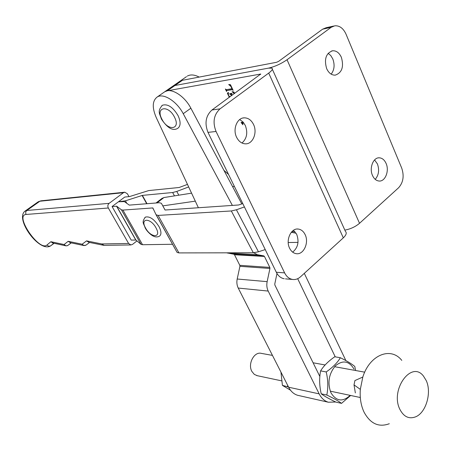 <?xml version="1.0" encoding="UTF-8"?>
<svg xmlns="http://www.w3.org/2000/svg" width="451" height="451" viewBox="0 0 451 451"><rect width="100%" height="100%" fill="white"/><g stroke="black" fill="none" stroke-linecap="round" stroke-linejoin="round"><path stroke-width="0.68" d="M328.131 53.308L330.792 55.586L332.799 58.929C334.93 64.843 334.383 69.916 331.164 74.15M341.39 57.362C344.023 66.878 341.965 72.803 335.211 75.148C331.598 75.238 328.745 73.068 326.654 68.631C323.981 59.188 325.972 53.235 332.624 50.766C336.356 50.602 339.282 52.801 341.39 57.362M374.578 159.93L377.436 163.955C379.511 169.976 378.772 175.112 375.221 179.363M386.107 163.476C389.484 170.822 385.284 181.59 379.201 181.043C376.337 180.817 374.099 178.962 372.492 175.467C369.076 168.167 373.219 157.388 379.223 157.811C382.189 157.991 384.483 159.874 386.107 163.476M287.033 59.741L359.526 223.301L398.611 187.74C403.273 182.497 404.316 175.969 401.734 168.161L346.047 34.214C343.329 28.289 339.569 25.487 334.777 25.803L331.164 27.314L287.033 59.741C280.996 63.856 274.862 66.641 268.638 68.101L174.932 85.504L171.6 86.998L186.483 76.664M331.164 27.314L322.589 29.202L278.628 61.353L276.604 62.277L182.441 80.289L179.881 81.253M359.526 223.301C355.405 226.78 350.512 229.052 344.846 230.123M322.589 29.202L326.191 27.703L333.65 26.051M241.99 143.023C246.894 138.536 247.994 132.656 245.276 125.389L242.869 121.843L239.678 119.571M236.634 137.341C238.799 141.535 241.77 143.7 245.553 143.841C252.915 144.14 257.628 132.538 253.513 124.437C251.308 120.084 248.236 117.886 244.295 117.835C237.068 117.745 232.479 129.324 236.634 137.341M292.665 252.143C297.964 247.717 299.312 241.792 296.713 234.379L293.471 230.314M289.615 248.247C291.216 251.427 293.438 253.236 296.279 253.682C303.596 255.007 309.268 242.649 305.118 234.599C303.484 231.295 301.183 229.446 298.212 229.052C291.002 227.907 285.421 240.259 289.615 248.247M226.312 89.676L231.842 88.74L231.126 86.716L228.764 84.484L230.489 84.72L233.144 90.363L232.192 89.681L226.74 90.583L226.532 91.452L225.37 88.999L226.312 89.676M167.349 90.781L174.932 85.504L268.435 68.14L271.84 68.135C273.126 68.879 272.083 70.536 268.706 73.096L220.06 108.843L211.976 109.993L260.74 74.032L167.349 90.781L164.824 91.711C171.081 87.46 184.532 95.837 190.869 108.212L241.792 203.931M223.933 170.354L228.539 174.447M243.89 123.055L242.683 123.213L242.875 124.769L241.099 122.452L243.196 122.204M229.305 97.32L227.366 93.21L228.375 92.404L228.426 94.834L229.136 96.339L230.151 96.7M231.645 95.606L229.672 93.723L231.966 93.357L231.594 94.879L231.865 95.449M234.357 93.622L232.135 91.649L233.911 92.004L234.593 93.453M182.441 80.289L174.932 85.504L172.395 86.451L164.04 92.252M272.348 69.268L345.398 231.346C346.971 232.857 346.278 235.027 343.318 237.852L300.501 276.807C298.066 278.966 295.416 279.851 292.558 279.451L285.466 278.865M220.06 108.843C213.813 114.639 212.472 122.182 216.046 131.472L284.626 272.883C286.537 276.643 289.181 278.831 292.558 279.451M211.976 109.993C205.757 115.732 204.433 123.191 207.99 132.374L276.311 272.252C278.216 275.978 280.849 278.149 284.215 278.763M241.567 122.396L241.2 122.672M243.715 122.83L242.773 123.185M242.621 123.275L241.606 122.396M228.183 93.831L227.755 92.929L227.366 93.21M227.755 92.929L228.386 92.421M231.442 94.186L230.478 93.791L230.083 94.073M230.478 93.791L229.852 94.112M234.176 92.562L233.184 91.857M232.479 91.716L232.186 91.931M230.777 85.335L229.632 84.602M229.147 84.534L228.815 84.771M232.682 89.388L232.192 89.681M232.586 89.394L226.74 90.583M226.656 90.606L226.222 89.681M195.3 201.146L162.8 205.876M234.39 186.426L232.592 186.635M191.574 193.158L163.961 197.549L161.655 198.665M24.816 211.282L26.846 210.47L109.114 203.356C107.75 204.619 107.485 206.163 108.325 207.996L128.608 243.461L130.897 244.944L132.526 244.391L136.963 240.913M187.475 184.391L179.199 187.486L148.751 190.57L129.572 196.563L124.775 197.053L112.073 206.541L131.207 240.101L135.92 240.033L141.039 244.363L142.544 244.724L172.564 244.273M109.114 203.356L123.444 192.701L124.786 192.205L127.391 193.767L129.009 196.653M103.651 245.327L101.689 243.935L104.091 245.344M130.897 244.944L103.893 245.35L88.87 242.328M89.157 242.384L86.558 240.873L88.853 242.322M83.971 245.564L82.138 244.222C83.362 245.615 84.698 245.88 86.158 245.017L89.574 242.469M85.932 245.175L83.649 245.496L70.379 242.706M70.677 242.768L68.152 241.302L70.362 242.706M65.874 245.84L64.093 244.538C65.282 245.885 66.59 246.145 68.016 245.31L71.241 242.886M67.859 245.423C67.396 245.784 66.63 245.902 65.558 245.767L52.654 242.976L50.901 241.708L64.093 244.538L68.152 241.302L82.138 244.222L86.558 240.873L101.689 243.935L128.608 243.461M53.353 243.128L50.901 241.708L46.989 244.994C48.178 246.28 49.475 246.511 50.878 245.688L50.484 245.964C39.13 252.825 14.218 218.318 25.273 210.95L37.845 202.042M288.212 242.525L298.015 242.373M112.073 206.541L116.696 206.208L121.443 209.833L122.909 210.081L152.838 207.934L156.08 214.761L158.126 215.415L231.324 210.961L236.42 209.777L244.408 206.941M188.665 186.94L176.769 191.433L172.654 192.521L142.375 195.384L125.406 200.825L118.45 201.777L124.375 201.597L129.29 205.115L159.378 202.73L161.379 203.294L165.06 210.025L238.664 204.98L242.768 203.581M116.696 206.208L135.92 240.039L116.696 206.208M156.131 214.856L177.108 252.447L178.923 252.91L253.321 252.774L258.44 251.799L265.233 249.583M298.962 395.595L297.733 395.318C293.894 394.18 290.861 391.479 288.629 387.217L238.229 288.065C236.888 285.297 236.538 282.281 237.192 279.011L239.921 266.327L239.808 265.323L234.497 254.764L233.832 254.217L226.627 252.825M335.679 401.993L328.384 402.23C324.5 401.069 321.428 398.284 319.173 393.87L268.193 291.07C266.829 288.195 266.479 285.055 267.144 281.655L269.94 268.463L269.822 267.415L264.444 256.439L263.767 255.875L257.498 254.714L253.682 252.769M319.832 376.467L274.885 285.06L274.772 284.017L276.987 273.492M345.878 360.591L304.301 273.351M297.683 278.701L335.245 356.859M199.195 77.082C194.437 74.629 190.469 74.302 187.289 76.106M232.366 205.408L183.236 113.703L190.869 108.212M198.384 207.736L156.249 117.559C151.998 107.659 152.308 100.81 157.173 97.021C163.369 92.816 176.826 101.283 183.236 113.703M426.206 380.531L423.489 376.117C411.549 360.005 389.861 389.765 399.885 409.373C403.752 416.792 408.984 419.283 415.58 416.854C426.06 412.783 431.934 392.438 426.206 380.531M401.79 360.388C390.825 346.396 369.73 354.728 362.813 377.042L360.321 389.382C359.706 397.917 360.947 405.505 364.047 412.141C370.344 423.743 378.761 427.604 389.298 423.731M355.349 392.934L354.024 384.906L354.903 380.571L362.813 377.042M145.419 217.094C141.118 222.591 144.021 223.651 145.098 227.732C146.22 229.987 148.075 232.209 150.668 234.402C153.926 237.017 156.858 237.604 159.468 236.155C161.526 234.593 161.413 231.476 159.13 226.802C154.377 219.304 149.811 216.068 145.419 217.094L144.827 217.579M162.439 105.235C156.847 111.391 159.942 113.894 161.39 119.041C167.484 128.18 172.953 131.264 177.801 128.304C180.755 126.043 180.857 121.843 178.106 115.704C172.975 107.141 167.749 103.651 162.439 105.235L161.808 105.697M272.455 355.394L261.45 353.398C254.279 351.194 247.492 363.878 251.883 371.444L254.313 374.398L257.318 375.706M350.185 395.369C342.743 402.179 336.339 401.339 330.978 392.844C327.291 382.961 328.756 373.964 335.369 365.846C342.867 359.785 349.108 360.901 354.086 369.2M341.531 403.363L335.916 402.112C329.439 399.022 324.54 396.26 321.225 393.819L326.812 395.031C333.452 398.21 338.357 400.984 341.531 403.363L350.647 395.471M355.608 370.508L354.79 366.449C351.752 363.884 346.949 360.975 340.381 357.733C337.376 362.734 332.652 367.475 326.208 371.945C328.086 379.979 328.289 387.674 326.812 395.031M321.225 393.819C319.37 385.87 319.167 378.226 320.61 370.885C323.705 365.846 328.418 361.144 334.755 356.775L340.381 357.733M320.61 370.885L326.208 371.945M290.506 390.211L282.427 385.391L288.499 386.969M287.693 385.38L287.507 386.49M282.427 385.391L280.945 372.103M260.374 74.032L260.565 74.449M268.706 73.096L343.318 237.852M216.046 131.472L207.99 132.374M284.626 272.883L276.311 272.252M232.767 186.968L233.336 186.517M156.965 202.922L163.961 197.549M53.844 243.236L50.878 245.688L54.103 243.292M108.325 207.996L26.13 214.456C25.369 212.889 25.611 211.558 26.846 210.47L39.868 201.236L38.256 201.744L40.917 200.819M71.128 242.863L68.016 245.31M123.444 192.701L39.868 201.236L41.092 200.802L124.577 192.227M26.13 214.456C14.122 215.11 39.446 252.008 46.989 244.994M142.544 244.724L122.909 210.081M153.909 210.177L152.652 207.905M258.44 251.799L236.42 209.777M253.321 252.774L231.324 210.961M178.923 252.91L158.126 215.415M141.028 244.352L121.443 209.833M135.762 240L116.538 206.18M165.083 210.019L161.379 203.294M257.498 254.714L227.665 253.096M263.767 255.875L233.832 254.217M264.444 256.439L234.497 254.764M269.822 267.415L239.808 265.323M269.94 268.463L239.921 266.327M267.144 281.655L237.192 279.011M268.193 291.07L238.229 288.065M319.173 393.87L288.629 387.217M156.108 228.082C150.837 217.732 139.737 217.692 145.47 227.84C150.561 237.914 161.774 238.376 156.108 228.082M291.859 231.667L295.01 231.735M174.571 117.305C168.516 104.632 155.268 106.808 161.864 119.075C167.682 131.365 181.065 129.82 174.571 117.305M172.654 192.521L174.481 195.875M142.375 195.384L147.015 203.728M125.406 200.825L126.832 203.356M142.093 195.452L146.71 203.751M176.769 191.433L178.81 195.187M379.223 157.811L378.434 157.861M332.624 50.766L331.699 50.946M298.212 229.052L297.181 229.035M244.295 117.835L243.01 117.999M242.683 123.213L243.066 122.926M226.644 90.617L227.033 90.33M156.001 203.001L162.371 198.113M177.108 252.447L156.367 215.099M141.039 244.363L121.454 209.839M328.384 402.23L297.733 395.318M157.173 97.021L164.824 91.711M354.024 384.906L360.321 389.382M291.278 232.321L296.065 233.184M256.675 375.57L281.582 380.841M330.25 391.152L360.304 397.517M313.107 362.784L325.109 364.966M334.586 366.691L364.718 372.165"/></g></svg>
